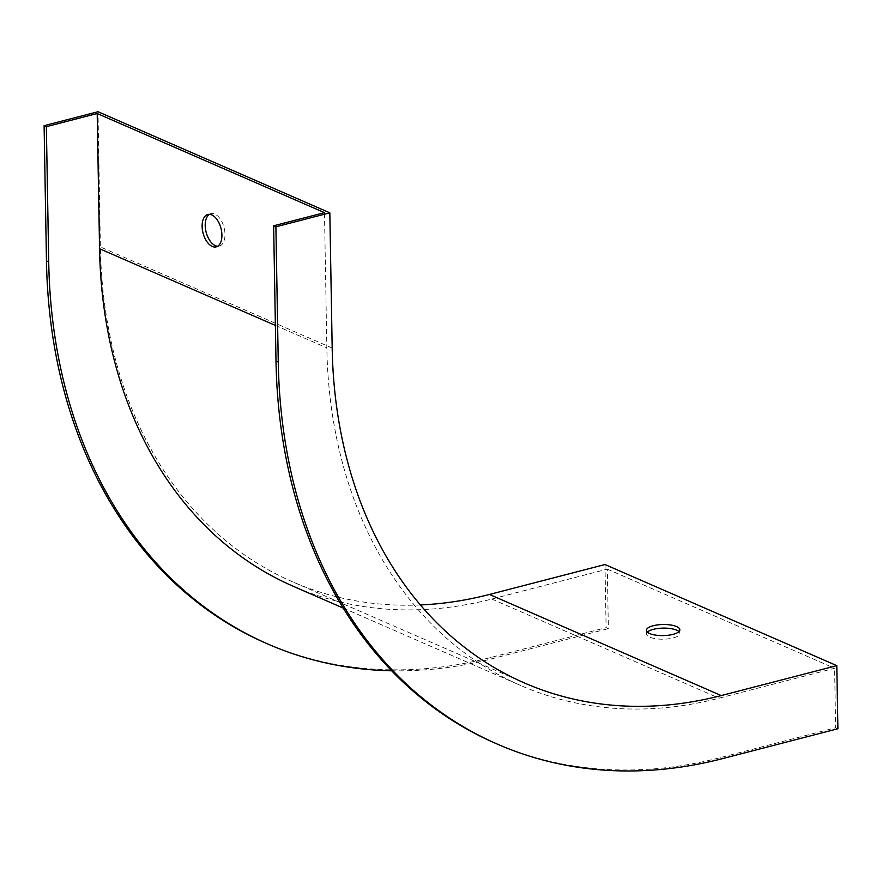 <?xml version="1.0" encoding="UTF-8"?>
<svg xmlns="http://www.w3.org/2000/svg" width="882" height="882" viewBox="0 0 882 882"><rect width="100%" height="100%" fill="white"/><g stroke="black" fill="none" stroke-linecap="round" stroke-linejoin="round"><path stroke-width="0.66" stroke-dasharray="4.41 3.31" d="M604.997 564.535L606.099 627.642L608.36 628.623L607.323 569.133L491.781 599.043A476.853 364.222 -66.4 0 1 293.276 586.298M607.323 569.133L834.604 668.269L719.062 698.18A476.853 364.222 -66.4 0 1 520.556 685.435A476.853 364.222 -66.4 0 1 326.836 347.861L324.477 212.65M647.344 632.129A16.725 5.546 -1 0 0 646.473 633.949A16.725 5.546 -1 0 0 655.679 638.722A16.725 5.546 -1 0 0 673.087 637.973A16.725 5.546 -1 0 0 679.912 633.364A16.725 5.546 -1 0 0 678.975 631.578M495.342 743.25A539.927 412.39 113.6 0 0 720.098 757.682L835.64 727.76L834.604 668.269M209.431 214.337A16.725 9.261 75.5 0 1 210.908 213.698A16.725 9.261 75.5 0 1 224.072 227.567A16.725 9.261 75.5 0 1 219.287 246.078A16.725 9.261 75.5 0 1 217.689 246.232M420.405 604.942A473.039 361.3 -66.4 0 1 292.548 581.811A473.039 361.3 -66.4 0 1 100.383 246.949L98.023 111.727M837.9 728.753L835.64 727.76M265.802 643.132A539.927 412.39 113.6 0 0 490.557 657.553L606.099 627.642M391.685 670.783A539.927 412.39 113.6 0 0 492.817 658.545L608.36 628.623M491.781 599.043L719.062 698.18M275.382 325.414L326.836 347.861M332.183 348.048L100.383 246.949M722.358 758.663L720.098 757.682M490.557 657.553L492.817 658.545M343.263 608.106L520.556 685.435M524.349 682.922L292.548 581.811M679.912 633.364L679.846 629.759M646.473 633.949L646.407 630.343M216.211 246.872L219.287 246.078M207.832 214.491L210.908 213.698"/><path stroke-width="1.32" d="M678.975 631.578A16.725 5.546 -1 0 0 663.088 628.116A16.725 5.546 -1 0 0 647.344 632.129M836.798 665.645L721.256 695.567A473.039 361.3 -66.4 0 1 524.349 682.922A473.039 361.3 -66.4 0 1 332.183 348.048L329.824 212.838L275.901 226.795L278.26 362.017A539.927 412.39 113.6 0 0 497.602 744.232A539.927 412.39 113.6 0 0 722.358 758.663L837.9 728.753L836.798 665.645L604.997 564.535L489.455 594.457A473.039 361.3 -66.4 0 1 420.405 604.942M653.231 625.735A16.725 5.546 179 0 1 670.64 624.985A16.725 5.546 179 0 1 679.846 629.759A16.725 5.546 179 0 1 673.021 634.367A16.725 5.546 179 0 1 655.613 635.117A16.725 5.546 179 0 1 646.407 630.343A16.725 5.546 179 0 1 653.231 625.735M343.263 608.106L293.276 586.298A476.853 364.222 -66.4 0 1 99.556 248.724L97.196 113.513L324.477 212.65L273.64 225.803L276 361.025A539.927 412.39 113.6 0 0 495.342 743.25L497.602 744.232M221.911 234.998A16.725 9.261 -104.5 0 0 207.832 214.491A16.725 9.261 -104.5 0 0 202.121 226.365A16.725 9.261 -104.5 0 0 216.211 246.872A16.725 9.261 -104.5 0 0 221.911 234.998M217.689 246.232A16.725 9.261 75.5 0 1 205.208 225.572A16.725 9.261 75.5 0 1 209.431 214.337M329.824 212.838L98.023 111.727L44.1 125.685L46.36 126.666L48.719 261.888A539.927 412.39 113.6 0 0 268.062 644.114A539.927 412.39 113.6 0 0 391.685 670.783M97.196 113.513L46.36 126.666M275.901 226.795L273.64 225.803M44.1 125.685L46.459 260.907A539.927 412.39 113.6 0 0 265.802 643.132L268.062 644.114M721.256 695.567L489.455 594.457M99.556 248.724L275.382 325.414M278.26 362.017L276 361.025M46.459 260.907L48.719 261.888"/></g></svg>
